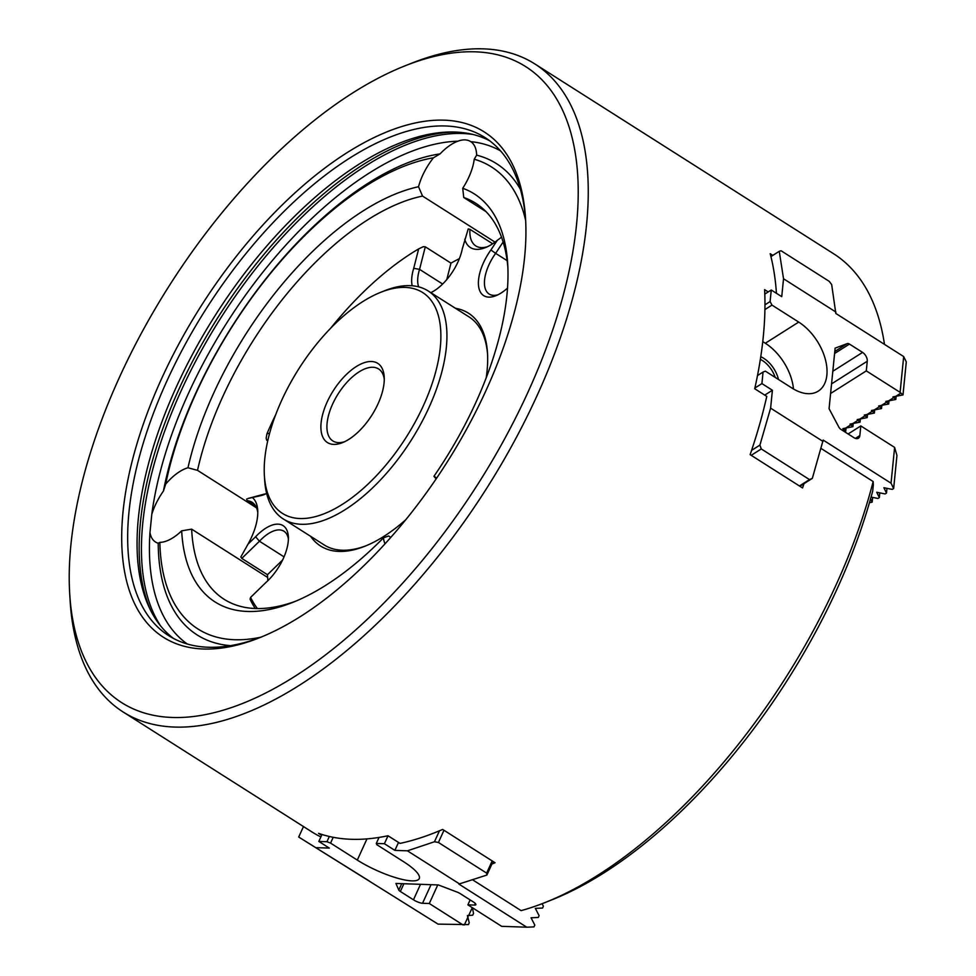 <?xml version="1.0" encoding="UTF-8"?>
<svg xmlns="http://www.w3.org/2000/svg" width="976" height="976" viewBox="0 0 976 976"><rect width="100%" height="100%" fill="white"/><g stroke="black" fill="none" stroke-linecap="round" stroke-linejoin="round"><path stroke-width="1.46" d="M871.056 497.089L877.961 498.455L879.339 497.589L876.729 492.258L885.122 493.929L886.489 493.051L883.878 487.732L892.271 489.391L893.65 488.525L896.944 455.487L894.614 447.411L891.039 483.193L823.158 440.066L812.325 478.386L809.494 479.582L761.28 448.948L759.914 445.093L751.581 450.375A383.885 186.892 122.4 0 0 766.77 396.402L754.716 388.741A383.885 186.892 122.4 0 0 764.611 289.64L768.222 291.934M751.581 450.375A383.885 186.892 122.4 0 1 750.129 454.645L802.54 487.939A383.885 186.892 -57.6 0 0 803.992 483.669L799.905 486.268M772.833 255.383L770.198 253.699A383.885 186.892 122.4 0 1 770.93 256.59A383.885 186.892 122.4 0 1 776.432 293.288M321.629 835.297L318.542 833.333A383.885 186.892 122.4 0 0 351.092 839.287A383.885 186.892 122.4 0 0 387.972 835.749L400.026 843.398A383.885 186.892 122.4 0 0 439.468 830.783A383.885 186.892 122.4 0 0 442.628 829.429L495.039 862.735A383.885 186.892 -57.6 0 1 491.88 864.077L493.075 861.479M544.754 902.666L551.525 899.982A376.785 183.427 122.4 0 0 872.703 491.074A1122.156 884.561 -110.6 0 0 873.337 484.767A22791.015 14311.661 -174.3 0 0 873.154 481.546A383.885 186.892 122.4 0 1 544.754 902.666A383.885 186.892 122.4 0 1 521.123 910.632L472.628 879.827M267.631 577.426L191.65 529.151A234.594 114.204 -57.6 0 0 224.151 599.301A234.594 114.204 -57.6 0 0 295.874 601.118M256.542 507.849L197.518 470.359L187.965 467.76A42.651 20.764 -57.6 0 0 165.676 484.157L163.431 491.074A42.651 20.764 -57.6 0 0 151.792 514.34L149.962 532.591A42.651 20.764 -57.6 0 0 155.513 542.034A42.651 20.764 -57.6 0 0 158.222 543.242L159.857 542.375A42.651 20.764 -57.6 0 0 181.67 530.834L191.65 529.151M436.614 478.179A42.651 20.764 -57.6 0 0 434.991 476.886A42.651 20.764 -57.6 0 0 433.942 476.312L436.113 478.911M390.79 537.386L388.594 535.995L383.458 537.837A42.651 20.764 -57.6 0 0 385.008 543.827M495.015 242.121L422.547 196.078A234.594 114.204 -57.6 0 0 197.518 470.359M486.072 211.694L463.746 197.506L462.722 188.27A42.651 20.764 -57.6 0 0 474.238 159.198L476.642 155.135A42.651 20.764 -57.6 0 0 470.725 141.63C467.211 139.434 462.941 139.287 457.939 141.191A42.651 20.764 -57.6 0 0 440.091 153.866L433.454 157.783A42.651 20.764 -57.6 0 0 418.533 186.733L422.547 196.078M500.566 150.914A292.178 142.24 -57.6 0 0 470.725 141.63L470.7 141.618M181.67 530.834A241.706 117.669 -57.6 0 0 292.446 602.521A241.706 117.669 -57.6 0 0 383.458 537.837M525.674 220.637A295.02 143.631 -57.6 0 0 485.096 137.616A295.02 143.631 -57.6 0 0 205.668 309.624A295.02 143.631 -57.6 0 0 168.689 635.657A295.02 143.631 -57.6 0 0 208.132 647.234A295.02 143.631 -57.6 0 0 261.08 637.108M203.264 649.003A299.29 145.705 -57.6 0 0 259.03 637.938A299.29 145.705 -57.6 0 0 525.539 218.429A299.29 145.705 -57.6 0 0 227.249 268.144A299.29 145.705 -57.6 0 0 203.264 649.003M172.081 717.458A376.785 183.427 -57.6 0 0 549.281 339.855A376.785 183.427 -57.6 0 0 405.211 65.758A376.785 183.427 -57.6 0 0 69.711 593.872A376.785 183.427 -57.6 0 0 172.081 717.458M69.711 593.872L70.15 601.155A383.885 186.892 -57.6 0 0 123.135 711.992A383.885 186.892 -57.6 0 0 174.46 727.059A383.885 186.892 -57.6 0 0 513.791 442.226A383.885 186.892 -57.6 0 0 534.848 63.94A383.885 186.892 -57.6 0 0 411.994 63.074L405.211 65.758M489.696 140.8A295.02 143.631 -57.6 0 0 452.559 131.98A295.02 143.631 -57.6 0 0 215.098 315.614A295.02 143.631 -57.6 0 0 149.755 608.597A295.02 143.631 -57.6 0 0 173.533 638.463M455.109 132.028A297.875 145.009 -57.6 0 0 217.953 317.432A297.875 145.009 -57.6 0 0 150.89 610.891M520.415 189.332A279.16 135.908 -57.6 0 0 476.642 155.135M525.649 220.417A273.695 133.248 -57.6 0 0 474.238 159.198M418.533 186.733A241.706 117.669 -57.6 0 0 187.965 467.76M433.454 157.783A273.695 133.248 -57.6 0 0 165.676 484.157M534.848 63.94L833.614 253.748A383.885 186.892 122.4 0 1 884.488 344.382M320.884 836.932A383.885 186.892 122.4 0 1 311.832 831.869L123.135 711.992M873.154 481.546L820.999 448.411M507.874 267.424A234.594 114.204 -57.6 0 0 475.751 203.276A234.594 114.204 -57.6 0 0 463.746 197.506M433.942 476.312A241.706 117.669 -57.6 0 0 507.691 263.727A241.706 117.669 -57.6 0 0 462.722 188.27M158.222 543.242A279.16 135.908 -57.6 0 0 230.507 645.661M440.091 153.866A279.16 135.908 -57.6 0 0 163.431 491.074M159.857 542.375A273.695 133.248 -57.6 0 0 260.873 637.194M267.705 578.536L267.717 578.512A234.594 114.204 -57.6 0 0 267.839 580.708M472.408 907.741L473.531 913.39L472.713 915.195L467.406 915.573L469.236 922.808L468.419 924.614L438.041 924.113L298.705 837.03L369.196 880.962M470.127 899.909L467.87 904.85L501.676 926.334L526.747 927.2L458.866 884.073L486.89 875.057L491.88 864.077M526.747 927.2L533.982 926.895L534.811 925.089L531.042 917.782L538.276 917.464L539.106 915.659L535.336 908.363L542.571 908.046L543.4 906.24L542.083 903.703M870.568 498.834L872.178 502.128L869.445 502.725M891.039 483.193L893.65 488.525M812.325 478.386L803.992 483.669M903.678 356.569L906.289 361.901L902.995 394.926L900.104 392.352L903.678 356.569L835.81 313.442L831.686 284.602L829.295 281.393L781.068 250.759L779.263 251.308L783.533 278.77L835.944 312.076M257.786 512.571A42.651 20.764 -57.6 0 0 252.101 502.323A42.651 20.764 -57.6 0 0 247.282 500.712L255.614 505.995M430.843 292.654A38.027 18.52 -57.6 0 0 462.27 248.965L468.224 228.921L469.944 229.336A42.651 20.764 -57.6 0 0 475.8 245.928A42.651 20.764 -57.6 0 0 487.488 246.708M469.944 229.336L492.66 243.768M316.785 847.668L329.315 848.095L318.835 841.434L322.007 834.492M783.533 278.77L781.739 296.667L771.26 290.006L764.806 294.093M759.914 445.093L770.613 408.151L772.394 390.254L761.914 383.592L754.863 388.058M772.394 390.254L764.733 395.109M757.498 375.565L763.061 372.039L761.914 383.592M764.977 304.817L770.101 301.572L771.26 290.006M329.327 836.481L326.936 841.715L318.835 841.434M379.042 837.42L376.297 843.435L384.398 843.715L388.021 835.773M486.89 875.057L486.634 873.105L438.419 842.471L434.466 841.751L407.419 850.816L394.89 850.377L384.398 843.715M394.89 850.377L398.501 842.434M366.964 838.884L357.301 860.088L330.571 843.105L326.936 841.715M333.219 837.298L330.571 843.105M437.773 884.915L429.306 903.508L422.547 903.276A7.113 1.708 24.5 0 1 413.458 899.811L400.343 891.478A4.27 1.025 24.5 0 1 398.794 890.088L395.927 883.463L438.346 884.939L457.219 892.125A4.27 1.025 -155.5 0 1 460.123 893.565L473.238 901.885A7.113 1.708 -155.5 0 1 475.849 904.703A7.113 1.708 -155.5 0 1 474.617 905.081L467.87 904.85M464.381 924.931L468.065 916.854M429.306 903.508L463.112 924.992M468.663 915.512L472.262 907.643M298.705 837.03L303.475 826.562M357.301 860.088A42.651 10.248 -155.5 0 0 396.146 877.802A42.651 10.248 -155.5 0 0 419.265 878.583A42.651 10.248 -155.5 0 0 403.588 861.698L376.858 844.716L376.297 843.435M407.419 850.816L459.83 884.11M486.634 873.105L492.185 860.917M434.466 841.751L439.468 830.783M438.419 842.471L443.97 830.283M793.464 388.973A42.651 25.901 57.6 0 0 765.318 343.247L798.71 322.08A42.651 25.901 57.6 0 1 825.11 358.521A42.651 25.901 57.6 0 1 818.242 391.144A42.651 25.901 57.6 0 1 792.109 388.143L765.379 371.161L763.061 372.039M770.613 408.151L823.024 441.445M848.12 433.966L860.808 425.926L859.844 435.564A7.113 4.319 -122.4 0 1 858.404 438.236A7.113 4.319 -122.4 0 1 854.049 437.736L840.934 429.403A4.27 2.586 -122.4 0 1 838.811 427.024L829.075 408.7L835.127 348.139L847.144 343.637A4.27 2.586 57.6 0 1 849.462 344.077L862.577 352.409A7.113 4.319 57.6 0 1 867.261 361.242L866.298 370.88L830.6 393.499M872.178 502.128L872.654 497.406M879.339 497.589L879.803 492.868M886.489 493.051L886.964 488.342M860.808 425.926L894.614 447.411M809.494 479.582L799.429 485.963M761.28 448.948L751.203 455.328M778.494 379.493A23.168 14.067 57.6 0 0 760.768 356.716M775.212 377.407A21.326 12.944 57.6 0 0 760.365 359.375M765.318 343.247L762.768 341.624M798.71 322.08L771.979 305.098L770.101 301.572M764.916 309.575L771.979 305.098M845.997 428.61L845.741 431.221L842.861 428.635L852.902 426.683L850.011 424.109L860.051 422.144L857.172 419.57L867.213 417.606L864.321 415.032L874.374 413.068L871.483 410.493L881.523 408.541L878.644 405.955L888.685 404.003L885.793 401.429L895.834 399.465L892.955 396.89L902.995 394.926M853.158 424.072L852.902 426.683M860.32 419.534L860.051 422.144M867.469 415.007L867.213 417.606M874.63 410.469L874.374 413.068M881.779 405.931L881.523 408.541M888.941 401.392L888.685 404.003M896.102 396.854L895.834 399.465M900.567 393.291L894.419 397.183M843.313 429.574L842.251 430.245M850.474 425.036L844.325 428.928M857.623 420.497L851.487 424.389M864.785 415.971L858.636 419.863M871.934 411.433L865.797 415.325M879.095 406.894L872.959 410.786M886.257 402.356L880.108 406.248M893.406 397.818L887.269 401.722M866.298 370.88L900.104 392.352M845.741 431.221L844.765 431.831M779.263 251.308L770.93 256.59M264.386 475.593L264.655 479.96A135.066 65.758 -57.6 0 0 283.296 518.964A135.066 65.758 -57.6 0 0 411.225 440.213A135.066 65.758 -57.6 0 0 428.147 290.946A135.066 65.758 -57.6 0 0 410.091 285.639A135.066 65.758 -57.6 0 0 384.922 290.641L380.86 292.251A130.808 63.684 -57.6 0 0 264.386 475.593A130.808 63.684 -57.6 0 0 394.755 453.864A130.808 63.684 -57.6 0 0 405.235 287.408A130.808 63.684 -57.6 0 0 380.86 292.251M283.296 518.964L324.178 544.937A135.066 65.758 -57.6 0 0 366.049 545.755M487.573 354.471A135.066 65.758 -57.6 0 0 469.041 316.919L428.147 290.946M384.276 379.2A42.651 20.764 -57.6 0 0 378.59 368.952A42.651 20.764 -57.6 0 0 372.893 367.269A42.651 20.764 -57.6 0 0 335.183 398.928A42.651 20.764 -57.6 0 0 332.853 440.957A42.651 20.764 -57.6 0 0 344.54 441.738M371.466 361.51A46.921 22.838 -57.6 0 0 324.496 408.529A46.921 22.838 -57.6 0 0 342.43 442.665A46.921 22.838 -57.6 0 0 384.215 376.895A46.921 22.838 -57.6 0 0 371.466 361.51M241.792 558.394L240.84 556.954L248.014 544.144L255.614 536.763A3464.556 3115.368 -102.8 0 0 259.445 541.229L241.792 558.394L267.473 574.718L282.613 559.992M288.384 538.947A33.77 16.433 -57.6 0 0 283.955 531.237A33.77 16.433 -57.6 0 0 259.445 541.229L284.04 556.857M255.261 608.499A231.044 112.484 -57.6 0 1 250.076 599.166A721.874 152.122 140.9 0 1 250.576 597.41L265.753 582.648A38.027 18.52 -57.6 0 0 288.347 536.629A38.027 18.52 -57.6 0 0 255.614 536.763M267.961 439.81L266.668 440.152L266.155 438.212A721.874 457.573 68.6 0 1 266.912 433.869L269.657 433.124M264.142 494.149A3464.556 189.222 -18.9 0 0 259.689 495.881L247.77 498.553L264.142 494.149A33.77 16.433 -57.6 0 0 266.119 493.722M259.689 495.881A38.027 18.52 -57.6 0 0 263.984 494.661A38.027 18.52 -57.6 0 0 266.643 493.453M267.729 440.823L266.668 440.152M442.628 284.028L419.558 269.364A3464.556 2967.467 -7.6 0 0 413.714 268.315L418.655 248.904A721.874 618.308 172.4 0 1 423.291 246.684L425.292 246.818L419.558 269.364A33.77 16.433 -57.6 0 0 418.68 286.859M413.714 268.315A38.027 18.52 -57.6 0 0 412.177 285.761M503.128 241.987L495.637 253.357A33.77 16.433 -57.6 0 0 489.122 294.032A33.77 16.433 -57.6 0 0 497.992 294.764M507.13 260.653L495.637 253.357A3464.556 3331.186 -62.8 0 0 490.916 249.966A38.027 18.52 -57.6 0 0 478.533 285.773A38.027 18.52 -57.6 0 0 495.869 295.716A38.027 18.52 -57.6 0 0 507.532 288.091M490.916 249.966L497.223 240.401L501.518 237.168M446.801 279.526L450.973 263.13L425.292 246.818M310.624 536.324A137.921 67.137 -57.6 0 0 364.682 546.316A137.921 67.137 -57.6 0 0 405.711 519.781M486.194 377.858A137.921 67.137 -57.6 0 0 487.5 353.007A137.921 67.137 -57.6 0 0 455.487 308.306M464.747 239.279A46.921 22.838 -57.6 0 0 485.377 247.636A46.921 22.838 -57.6 0 0 497.223 240.401M247.282 500.712L246.623 499.017M450.973 263.13A231.044 112.484 122.4 0 1 459.379 258.64M418.655 248.904A228.201 111.093 -57.6 0 0 330.693 328.192M275.598 414.91A228.201 111.093 -57.6 0 0 266.912 433.869M248.014 544.144A46.921 22.838 -57.6 0 0 257.725 510.277A46.921 22.838 -57.6 0 0 252.65 497.784M267.9 580.659A231.044 112.484 122.4 0 1 267.473 574.718M250.576 597.41A228.201 111.093 -57.6 0 0 257.42 608.56M472.994 134.468A297.875 145.009 -57.6 0 0 220.222 318.871A297.875 145.009 -57.6 0 0 160.698 626.031M457.939 141.191A292.178 142.24 -57.6 0 0 151.792 514.34M149.962 532.591A292.178 142.24 -57.6 0 0 187.294 644.014M420.51 884.317L413.458 899.811M431.026 884.683L422.547 903.276M403.869 883.744L400.343 891.478M401.722 883.67L398.794 890.088M475.324 903.532L474.617 905.081M855.379 438.395L859.844 435.564M831.564 383.873L867.261 361.242M832.821 371.258L862.577 352.409M834.59 353.495L849.462 344.077M834.797 351.458L847.144 343.637"/></g></svg>
